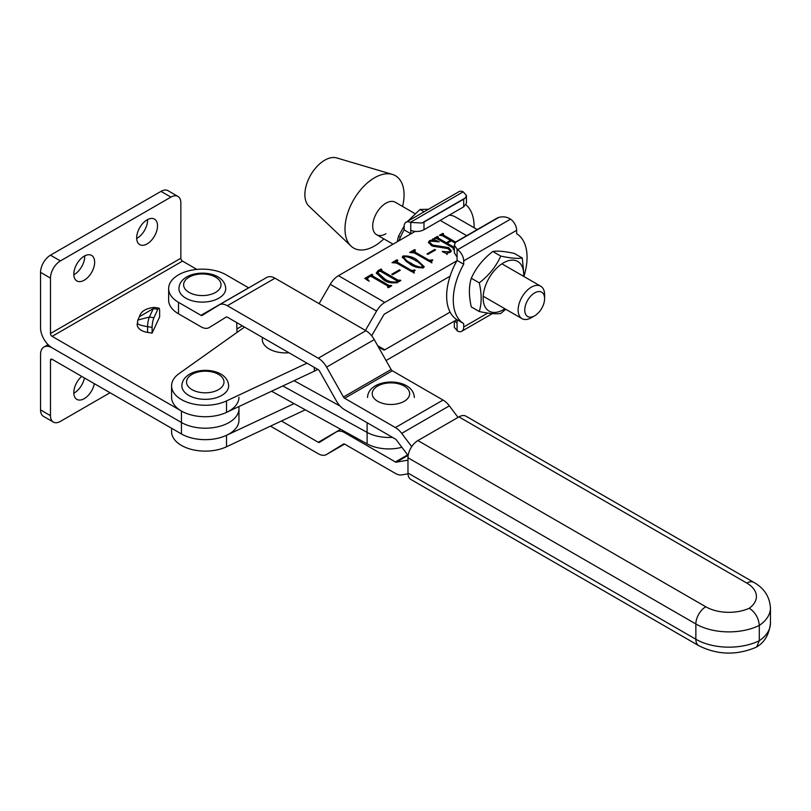 <?xml version="1.0" encoding="UTF-8"?>
<svg xmlns="http://www.w3.org/2000/svg" width="811" height="811" viewBox="0 0 811 811"><rect width="100%" height="100%" fill="white"/><g stroke="black" fill="none" stroke-linecap="round" stroke-linejoin="round"><path stroke-width="1.22" d="M84.232 256.134A14.74 8.515 -60 0 1 91.602 255.404A14.74 8.515 -60 0 1 93.863 267.214A14.74 8.515 -60 0 1 84.232 280.211A14.74 8.515 -60 0 1 76.863 280.941A14.74 8.515 -60 0 1 74.602 269.13A14.74 8.515 -60 0 1 84.232 256.134M84.709 255.87A14.74 8.515 -60 0 1 74.298 274.473A14.74 8.515 -60 0 1 73.821 274.747M147.095 219.842A14.74 8.515 -60 0 1 154.465 219.112A14.74 8.515 -60 0 1 156.726 230.922A14.74 8.515 -60 0 1 147.095 243.908A14.74 8.515 -60 0 1 139.725 244.638A14.74 8.515 -60 0 1 137.464 232.828A14.74 8.515 -60 0 1 147.095 219.842M147.582 219.568A14.74 8.515 -60 0 1 137.171 238.181A14.74 8.515 -60 0 1 136.684 238.444M196.88 269.404L182.505 261.101A2.342 1.348 60 0 1 180.853 258.243L50.475 333.514A2.342 1.348 -120 0 0 52.127 336.372L181.451 411.035A33.697 19.454 0 0 0 218.169 415.252A33.697 19.454 0 0 0 238.961 397.278M237.005 332.419L236.711 322.585M137.667 322.484C136.339 323.883 139.644 325.282 147.592 326.681L147.592 332.409L152.113 333.108L159.645 316.868L159.645 311.14A7.015 1.48 98.8 0 0 158.905 308.109A7.015 1.48 98.8 0 0 157.831 309.315L153.309 308.616L149.406 317.03L153.928 317.73L157.831 309.315M147.592 332.409A14.04 8.11 180 0 1 137.181 324.582L137.87 320.01L149.406 317.03A7.015 1.48 98.8 0 0 147.592 326.681L152.113 327.38L152.113 333.108M50.475 333.514L50.475 278.102A14.04 8.11 -60 0 1 60.399 260.909L170.928 197.103A14.04 8.11 -60 0 1 177.944 196.414L168.019 190.676A14.04 8.11 -60 0 0 160.994 191.376L50.475 255.181A14.04 8.11 -60 0 0 40.55 272.374L40.55 327.776A16.382 9.458 -120 0 0 52.127 347.838L181.451 422.501A33.697 19.454 0 0 0 218.169 426.718A33.697 19.454 0 0 0 238.961 408.744A33.697 19.454 0 0 0 238.961 408.399M177.944 196.414A14.04 8.11 -60 0 1 180.853 202.831L180.853 258.243M153.928 317.73A7.015 1.48 98.8 0 0 152.113 327.38M139.391 316.746C140.83 311.373 145.828 308.261 154.384 307.41L154.384 307.41A7.015 1.48 98.8 0 0 153.309 308.616L139.391 316.736L137.87 320.01M81.718 376.385A14.74 8.515 120 0 0 74.186 389.189A14.74 8.515 120 0 0 76.863 399.387A14.74 8.515 120 0 0 84.232 398.657A14.74 8.515 120 0 0 94.35 383.674M73.821 393.193A14.74 8.515 120 0 0 74.298 392.93A14.74 8.515 120 0 0 84.415 377.946M53.384 422.085L43.459 416.357A14.04 8.11 120 0 1 40.55 409.93L40.55 354.529A16.382 9.458 -120 0 1 43.946 347.027A16.382 9.458 -120 0 1 52.127 347.838L181.451 422.501A33.697 19.454 0 0 0 218.169 426.718A33.697 19.454 0 0 0 238.961 408.744L238.961 420.21A33.697 19.454 0 0 1 218.169 438.173A33.697 19.454 0 0 1 181.451 433.956L52.127 359.303A2.342 1.348 -120 0 0 50.961 359.182A2.342 1.348 -120 0 0 50.475 360.256L50.475 415.658A14.04 8.11 120 0 0 53.384 422.085A14.04 8.11 120 0 0 60.399 421.385L110.043 392.737M294.069 380.694L340.154 406.098M367.109 422.703L367.109 432.405L282.826 385.965L367.109 432.405A31.588 18.237 0 0 0 392.463 437.342A31.588 18.237 0 0 1 367.109 432.405L367.109 443.87A31.588 18.237 0 0 0 401.901 447.307M408.004 473.817L401.698 474.901A16.382 9.458 60 0 1 395.393 473.421L344.655 444.134A2.342 1.348 -120 0 0 343.489 444.012A2.342 1.348 -120 0 0 343.469 444.022L326.6 454.454A16.382 9.458 60 0 1 326.458 454.545A16.382 9.458 60 0 1 318.267 453.734L270.489 426.14M407.974 460.151L396.295 462.169A2.342 1.348 60 0 1 395.393 461.956L344.655 432.668A16.382 9.458 -120 0 0 336.464 431.857A16.382 9.458 -120 0 0 336.332 431.939L319.463 442.37A2.342 1.348 60 0 1 319.443 442.38A2.342 1.348 60 0 1 318.267 442.269L281.437 421M221.819 395.373A23.397 13.513 180 0 1 196.313 398.302A23.397 13.513 180 0 1 181.877 385.823C182.009 381.048 184.614 377.156 189.693 374.124C202.76 366.613 227.81 370.262 228.672 385.823A23.397 13.513 180 0 1 221.819 395.373M456.867 319.656L386.056 360.53M397.978 280.119L397.978 281.265L381.616 271.817L381.322 270.935L381.616 271.817L381.616 270.671L397.978 280.119L400.827 280.494L397.643 282.329C392.179 283.597 387.394 282.684 383.309 279.613L376.324 272.983L377.956 270.773L380.977 269.029L381.799 269.505L381.616 270.671L381.322 269.789M397.177 260.635L397.674 262.44L411.39 270.347L415.171 270.306L413.681 271.786L414.34 273.013L396.599 263.088L392.007 262.663L396.964 259.794L397.795 260.27L396.599 261.314L396.599 262.46M414.826 250.447L415.323 252.251L429.039 260.159L432.81 260.118L431.33 261.598L431.989 262.825L414.249 252.9L409.656 252.474L414.614 249.606L415.445 250.082L414.249 251.126L414.249 252.272M432.668 245.064L448.595 247.578L451.281 250.822L450.186 252.312L447.155 253.113L447.287 253.985L442.147 251.491L449.324 251.856L450.135 250.822L447.662 248.308L431.503 245.662L428.431 242.205L429.577 240.654L432.608 239.853L432.679 238.86L439.197 241.83L430.469 241.09L429.678 242.144L432.668 245.064L432.668 246.209L439.714 247.254L439.714 246.108M447.155 253.113L447.287 253.985M432.608 240.583L432.679 238.86M456.867 260.807L384.779 302.432L338.451 275.689L415.1 231.439M454.342 249.595L453.217 249.291L453.41 248.125L437.038 238.677L434.189 238.302L437.504 236.396L438.325 236.873L438.122 238.029L446.324 242.763L450.46 240.37L442.269 235.636L439.43 235.281L442.745 233.365L443.566 233.852L443.384 235.018L455.762 242.165M437.94 237.096L438.122 239.174L446.324 243.908L446.324 242.763M443.181 234.075L443.384 236.163L455.093 242.925M455.032 243.016L451.291 240.857L447.155 243.239L454.342 247.385M453.562 249.484L453.41 248.125M427.022 253.904L434.747 249.453L435.568 249.93L427.853 254.38L427.022 253.904M409.717 263.97L402.276 257.097L402.996 255.992C408.43 255.688 413.063 256.965 416.884 259.834L424.163 266.626L423.403 267.772C418.05 268.066 413.488 266.799 409.717 263.97M391.733 274.28L399.448 269.83L400.279 270.306L392.554 274.767L391.733 274.28M387.78 286.009L371.418 276.561L369.877 276.389L367.241 278.599L369.187 281.245L364.778 278.386L371.874 274.28L372.705 274.767L372.513 275.933L388.885 285.381L391.733 285.746L388.418 287.662L387.597 287.175L387.78 286.009L388.074 287.459M372.219 275.041L372.513 277.078L388.885 286.526L388.885 285.381M477.233 229.564L455.245 216.872A36.029 20.802 120 0 0 449.182 215.199M319.098 303.669L330.27 284.326A16.372 9.458 -60 0 1 338.451 275.689M371.671 335.795A16.372 9.458 120 0 0 371.935 335.349L383.613 315.124A2.342 1.348 -60 0 1 384.779 313.887L450.095 276.176M450.095 312.103L384.779 349.815A2.342 1.348 -60 0 1 383.613 349.926L378.372 346.905M365.426 330.412L376.598 311.069A16.372 9.458 -60 0 1 384.779 302.432M171.577 385.823L171.577 397.278A33.697 19.454 180 0 0 190.788 414.847A33.697 19.454 180 0 0 226.522 412.373L226.522 400.918A33.697 19.454 180 0 1 190.788 403.381A33.697 19.454 180 0 1 171.577 385.823A33.697 19.454 180 0 1 179.119 373.557L244.516 327.086M226.522 400.918L306.994 363.166M317.78 369.39A45.396 26.205 180 0 1 314.303 371.195L314.303 367.383M226.522 412.373L314.303 371.195M294.069 403.614L226.522 435.314A33.697 19.454 0 0 1 180.894 433.642M305.301 409.808L226.522 446.77L226.522 435.314M171.577 428.259L171.577 431.675A33.697 19.454 0 0 0 190.788 449.233A33.697 19.454 0 0 0 226.522 446.77M436.034 238.393L437.504 237.542L437.504 236.396M437.94 238.241L438.122 239.174L437.94 238.241M446.324 243.908L447.155 243.432M450.46 241.333L450.46 240.37M441.275 235.362L442.745 234.511L442.745 233.365M443.181 235.22L443.384 236.163L443.181 235.22M454.342 248.541L447.155 244.385L447.155 243.239M439.714 247.254L448.595 248.724L448.595 247.578M448.595 248.724L451.159 251.369M446.02 253.367L446.952 253.488M449.324 252.667L449.324 251.856M450.004 252.414L450.135 250.822M428.563 242.793L429.577 240.654M432.79 240.056L434.138 240.674M429.678 242.144L429.678 243.29L432.668 246.209M434.747 250.406L434.747 249.453M411.937 252.302L414.289 250.944M414.614 250.579L414.614 249.606M414.826 251.592L415.323 253.397L415.323 252.251M415.323 253.397L429.039 261.304L429.039 260.159M429.039 261.304L430.742 261.497L430.742 260.351M430.742 261.497L431.493 261.071M431.989 260.605L431.989 259.642M431.33 262.744L431.33 261.598M402.408 257.726L402.996 255.992M409.21 257.472L416.884 260.98L416.884 259.834M416.884 260.98L424.041 267.143M403.827 257.624C404.537 260.24 406.96 262.47 411.096 264.325L416.966 267.336M422.896 268.005L422.582 267.295C421.882 264.69 419.53 262.47 415.506 260.625C412.282 258.263 408.389 256.874 403.827 256.469L403.472 258.172M403.827 256.469C404.537 259.084 406.96 261.324 411.096 263.18C414.279 265.552 418.101 266.931 422.582 267.295L422.582 268.086M394.288 262.49L396.64 261.132M396.964 260.767L396.964 259.794M397.177 261.781L397.674 263.585L397.674 262.44M397.674 263.585L411.39 271.503L411.39 270.347M411.39 271.503L413.103 271.685L413.103 270.539M413.103 271.685L413.853 271.259M414.34 270.793L414.34 269.83M413.681 272.932L413.681 271.786M399.448 270.783L399.448 269.83M397.978 281.265L399.559 281.417M399.559 281.224L399.559 280.271M400.005 280.971L400.005 280.018M376.405 273.581L377.956 271.918L377.956 270.773M379.487 271.036L380.977 270.175L380.977 269.029M396.812 282.725L396.873 280.758L380.511 271.31L378.828 271.229L377.825 273.875L384.455 279.825L390.172 282.654M396.812 282.998L396.873 281.904M377.825 272.729L384.455 278.68C387.871 281.407 391.987 282.461 396.812 281.853L396.873 280.758M384.455 279.825L384.455 278.68M367.241 278.599L367.393 280.383M365.629 279.035L367.413 278.001M370.434 276.267L371.874 275.426L371.874 274.28M372.219 276.186L372.513 277.078L372.219 276.186M388.885 286.526L390.466 286.668M390.466 286.476L390.466 285.523M390.902 286.222L390.902 285.269M415.029 213.648L395.302 202.253A18.714 10.807 120 0 0 385.945 203.186A18.714 10.807 120 0 0 373.709 219.68A18.714 10.807 120 0 0 376.578 234.683A18.714 10.807 120 0 0 385.945 233.75M402.56 206.45A41.767 24.117 120 0 0 392.342 174.395L336.697 157.922A28.081 16.21 120 0 0 324.724 160.203A28.081 16.21 120 0 0 306.953 183.174A28.081 16.21 120 0 0 308.89 206.095L350.97 246.047A41.767 24.117 120 0 0 374.53 245.986A41.767 24.117 120 0 0 383.836 238.87M392.342 174.395A41.767 24.117 120 0 0 374.53 177.771A41.767 24.117 120 0 0 348.081 211.955A41.767 24.117 120 0 0 350.97 246.047M408.146 455.589L396.295 439.856A2.342 1.348 -120 0 0 395.393 439.035L344.655 409.748A16.382 9.458 60 0 1 336.332 400.847L319.463 370.941A2.342 1.348 -120 0 0 318.267 369.674L227.354 317.182A2.342 1.348 -120 0 0 226.188 317.071A2.342 1.348 -120 0 0 226.168 317.081L209.299 327.512A16.382 9.458 60 0 1 209.157 327.593A16.382 9.458 60 0 1 200.966 326.782L178.511 313.816L178.511 302.351A33.697 19.454 0 0 1 168.637 288.594A33.697 19.454 0 0 1 189.439 270.631A33.697 19.454 0 0 1 226.157 274.848L248.612 287.814L200.966 315.317L178.511 302.351M168.637 288.594L168.637 300.06A33.697 19.454 0 0 0 178.511 313.816M411.704 446.658L401.698 433.368A16.382 9.458 -120 0 0 395.393 427.569L344.655 398.282A2.342 1.348 60 0 1 343.469 397.005L326.6 367.099A16.382 9.458 -120 0 0 318.267 358.209L227.354 305.717A16.382 9.458 -120 0 0 219.163 304.906A16.382 9.458 -120 0 0 219.021 304.997L202.162 315.428A2.342 1.348 60 0 1 202.142 315.438A2.342 1.348 60 0 1 200.966 315.317M458.043 417.401L449.345 405.855A16.382 9.458 -120 0 0 443.039 400.056L392.311 370.769A2.342 1.348 60 0 1 391.115 369.502L374.246 339.596A16.382 9.458 -120 0 0 365.923 330.695L275.01 278.214A16.382 9.458 -120 0 0 266.819 277.403A16.382 9.458 -120 0 0 266.677 277.484L219.315 304.824M288.99 352.765A23.397 13.513 180 0 1 262.277 339.393L262.46 337.447M218.879 298.154A23.397 13.513 180 0 1 193.373 301.084A23.397 13.513 180 0 1 178.937 288.594C179.069 283.83 181.674 279.927 186.753 276.906C199.82 269.394 224.87 273.043 225.732 288.594A23.397 13.513 180 0 1 218.879 298.154M544.607 298.61A14.04 8.11 120 0 0 534.682 292.883A14.04 8.11 120 0 0 524.747 310.076A14.04 8.11 120 0 0 534.682 315.803A14.04 8.11 120 0 0 544.607 298.61L544.607 294.788A18.714 10.807 -60 0 0 540.734 286.222L501.918 263.808M534.682 315.803L531.367 317.719A18.714 10.807 -60 0 1 522.01 318.642A18.714 10.807 -60 0 1 518.138 310.076A18.714 10.807 -60 0 1 531.367 287.145A18.714 10.807 -60 0 1 540.734 286.222M504.908 308.768A28.659 16.544 -60 0 1 503.408 309.69A28.659 16.544 -60 0 1 483.143 297.992A28.659 16.544 -60 0 1 503.408 262.886A28.659 16.544 -60 0 1 523.622 276.348M479.26 311.525L471.303 306.923C468.778 295.934 468.778 286.374 471.303 278.244L479.26 282.846C481.785 293.886 481.785 303.446 479.26 311.525C488.942 313.614 496.109 314.262 500.772 313.441L505.75 309.255M524.099 276.622L522.284 258.01C517.651 258.831 510.484 258.182 500.772 256.083C496.139 266.444 488.972 275.365 479.26 282.846M471.303 278.244C475.935 267.894 483.103 258.973 492.814 251.491C497.437 250.67 504.604 251.309 514.316 253.417L522.284 258.01M492.814 251.491L500.772 256.083M424.082 211.813L420.017 209.461L428.472 209.279M397.218 241.759L398.505 236.214L404.152 226.066M400.381 237.299L398.505 236.214M407.72 221.261L420.017 209.461M271.594 391.226L367.109 443.87M496.788 218.281L457.08 241.202A9.357 5.403 0 0 0 455.539 242.377L498.836 217.389A9.357 5.403 0 0 0 496.788 218.281M524.149 275.628A52.178 30.129 120 0 0 516.648 233.69L516.648 230.314L463.699 260.878L463.699 264.254A52.178 30.129 120 0 0 463.699 323.609L457.08 319.787A52.178 30.129 120 0 1 457.08 260.432L463.699 264.254M454.626 320.953L457.08 323.163L457.08 319.787M463.699 323.609L463.699 326.985A9.357 5.403 -120 0 1 461.763 331.263A9.357 5.403 -120 0 1 457.576 331.07L454.342 327.411L454.342 321.115M455.539 242.377L454.342 245.165L457.576 249.727L510.524 219.152A9.357 5.403 60 0 1 516.648 230.314M457.08 249.393L457.08 260.432M463.699 260.878A9.357 5.403 -120 0 0 457.576 249.727M498.836 217.389C502.901 216.344 506.632 216.831 510.028 218.828L510.524 219.152M457.08 257.057L454.342 252.829L454.342 245.165M423.991 222.092L423.991 229.736L463.699 206.815L463.699 199.171A9.357 5.403 0 0 0 465.25 197.996L421.953 222.995A9.357 5.403 0 0 0 423.991 222.092L463.699 199.171M465.96 204.767A52.178 30.129 -60 0 1 474.111 227.769M465.25 197.996L466.447 195.502L463.203 191.842L410.265 222.407L421.953 222.995M410.265 222.407A9.357 5.403 -120 0 0 406.078 222.204L459.026 191.639A9.357 5.403 60 0 1 463.203 191.842M410.548 234.065A52.178 30.129 -60 0 1 410.761 233.69L404.142 229.868A52.178 30.129 -60 0 0 398.9 240.786M423.991 229.736C419.581 231.834 415.171 232.027 410.761 230.314L410.761 233.69M406.078 222.204A9.357 5.403 -120 0 0 404.142 226.492L404.142 229.868M466.447 195.502L466.447 203.166L463.699 206.815M407.974 473.046L695.858 639.25A14.04 8.11 120 0 0 698.768 645.678L410.883 479.473A14.04 8.11 -60 0 1 407.974 473.046L407.974 457.759A14.04 8.11 -60 0 1 417.908 440.566L458.935 416.884A14.04 8.11 -60 0 1 465.96 416.185L753.835 582.389A14.04 8.11 120 0 0 746.819 583.089L458.935 416.884M770.45 623.203C769.193 634.395 764.611 642.302 756.693 646.935L759.289 640.72A46.795 27.016 0 0 0 770.45 623.203L770.45 607.926A46.795 27.016 180 0 1 759.289 625.433A46.795 27.016 180 0 1 695.858 623.973L695.858 639.25A46.795 27.016 0 0 0 759.289 640.72L759.289 625.433C758.69 618.124 755.365 612.386 749.313 608.22A32.754 18.917 0 0 0 746.819 583.089M756.693 646.935L756.075 647.29C736.479 655.521 717.37 654.984 698.768 645.678M52.127 336.372L182.505 261.101M181.451 411.035L181.451 433.956M40.55 272.374L50.475 278.102M50.475 255.181L60.399 260.909M160.994 191.376L170.928 197.103M50.475 360.256L52.127 359.303M40.55 409.93L50.475 415.658M236.903 328.962L242.327 325.829M344.655 432.668L345.689 432.07M395.393 461.956L407.619 454.9M326.6 454.454L344.574 444.083L326.458 454.545M396.295 462.169L408.004 455.407M318.267 442.269L340.701 429.323M192.035 374.358A18.714 10.807 0 0 0 192.035 389.645A18.714 10.807 0 0 0 218.504 389.645A18.714 10.807 0 0 0 218.504 374.358A18.714 10.807 0 0 0 192.035 374.358M466.68 235.656L440.211 220.379M376.598 311.069L330.27 284.326M384.779 349.815L377.713 345.739M411.096 264.325L411.096 263.18M443.039 400.056L395.393 427.569M392.311 370.769L344.655 398.282M275.01 278.214L227.354 305.717M365.923 330.695L318.267 358.209M374.246 339.596L326.6 367.099M391.115 369.502L343.469 397.005M449.345 405.855L401.698 433.368M377.703 386.036A18.714 10.807 0 0 0 377.703 401.313A18.714 10.807 0 0 0 404.182 401.313A18.714 10.807 0 0 0 404.182 386.036A18.714 10.807 0 0 0 377.703 386.036M272.141 343.043A18.714 10.807 0 0 0 272.749 343.388M189.095 277.139A18.714 10.807 0 0 0 189.095 292.416A18.714 10.807 0 0 0 215.564 292.416A18.714 10.807 0 0 0 215.564 277.139A18.714 10.807 0 0 0 189.095 277.139M457.08 323.163L457.08 330.827M463.699 326.985L487.766 313.087M410.761 230.314L410.761 222.65M417.908 440.566L705.783 606.78A14.04 8.11 120 0 0 695.858 623.973L407.974 457.759M705.783 606.78A32.754 18.917 0 0 0 749.313 608.22M238.961 406.534L238.961 408.744M154.384 307.41L158.905 308.109M43.946 347.027L48.072 344.645M437.595 237.471L437.595 238.616M442.847 234.45L442.847 235.595M453.886 248.673L453.886 249.818M446.952 253.417L446.952 254.563M432.79 239.559L432.79 240.705M381.048 270.114L381.048 271.259M397.319 281.285L397.319 282.431M371.945 275.365L371.945 276.51M388.307 286.577L388.307 287.723M266.819 277.403L219.163 304.906M414.34 397.491C413.488 381.94 388.428 378.291 375.371 385.803C370.292 388.824 367.677 392.727 367.545 397.491M522.01 318.642L483.194 296.228M449.841 276.977L449.284 276.652M393.031 244.172L376.578 234.683M461.763 331.263L492.318 313.624M753.835 582.389C764.144 588.147 769.68 596.653 770.45 607.926"/></g></svg>
